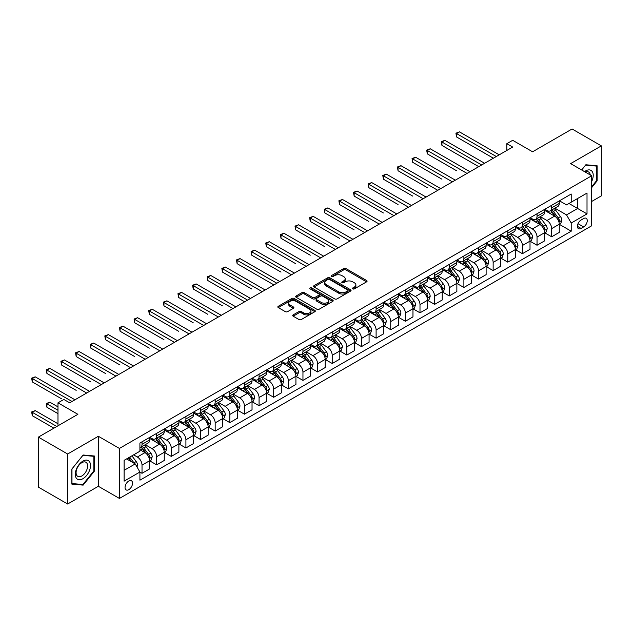 <?xml version="1.0" encoding="UTF-8"?>
<svg xmlns="http://www.w3.org/2000/svg" width="633" height="633" viewBox="0 0 633 633"><rect width="100%" height="100%" fill="white"/><g stroke="black" fill="none" stroke-linecap="round" stroke-linejoin="round"><path stroke-width="0.95" d="M352.787 288.885A1.139 0.657 0 0 0 354.393 288.885L366.602 281.835A1.622 0.942 0 0 0 367.077 281.171A1.622 0.942 0 0 0 366.602 280.506L345.919 268.566A1.622 0.942 0 0 0 343.624 268.566L331.415 275.616A1.139 0.657 0 0 0 331.083 276.083A1.139 0.657 0 0 0 331.415 276.542A1.139 0.657 0 0 0 333.029 276.542L334.604 275.632A5.199 2.999 0 0 1 341.962 275.632L343.679 276.629A5.199 2.999 0 0 1 345.207 278.749A5.199 2.999 0 0 1 343.679 280.87L342.105 281.788A1.139 0.657 0 0 0 341.773 282.247A1.139 0.657 0 0 0 342.105 282.714A1.139 0.657 0 0 0 343.711 282.714L345.294 281.804A5.199 2.999 0 0 1 352.644 281.804L354.369 282.793A5.199 2.999 0 0 1 355.888 284.921A5.199 2.999 0 0 1 354.369 287.042L352.787 287.952A1.139 0.657 0 0 0 352.454 288.419A1.139 0.657 0 0 0 352.787 288.885L352.787 287.952M128.792 489.657A5.293 3.054 120 0 0 132.257 484.989A5.293 3.054 120 0 0 131.442 480.748A5.293 3.054 120 0 0 128.792 481.009A5.293 3.054 120 0 0 125.334 485.677A5.293 3.054 120 0 0 126.149 489.918A5.293 3.054 120 0 0 128.792 489.657M293.19 314.862A1.622 0.942 0 0 0 292.715 315.527A1.622 0.942 0 0 0 293.19 316.191L298.99 319.538A1.622 0.942 0 0 0 301.292 319.538L314.846 311.713A1.622 0.942 0 0 0 315.321 311.048A1.622 0.942 0 0 0 314.846 310.392L294.163 298.452A1.622 0.942 0 0 0 291.868 298.452L278.314 306.277A1.622 0.942 0 0 0 277.84 306.942A1.622 0.942 0 0 0 278.314 307.606L285.325 311.65A1.622 0.942 0 0 0 287.619 311.65L293.419 308.303A1.622 0.942 0 0 0 293.894 307.638A1.622 0.942 0 0 0 293.419 306.973L289.946 304.964A4.344 2.508 0 0 1 288.672 303.191A4.344 2.508 0 0 1 291.354 300.873A4.344 2.508 0 0 1 296.094 301.419L309.703 309.276A4.344 2.508 0 0 1 310.977 311.048A4.344 2.508 0 0 1 308.295 313.367A4.344 2.508 0 0 1 303.555 312.829L301.292 311.515A1.622 0.942 0 0 0 298.99 311.515L293.19 314.862L293.19 316.191M591.697 201.46L601.35 195.882L601.35 145.875L572.09 128.982L532.59 151.793L512.69 140.304L506.835 143.683L512.69 147.062L69.685 402.825L63.838 399.447L57.983 402.825L57.983 425.803M67.644 454.011L67.644 504.018L98.36 486.279L98.36 436.272L67.644 454.011L38.384 437.118L77.883 414.314L57.983 402.825M98.36 436.272L119.431 448.433L591.697 175.776L591.697 225.783L119.431 498.44L119.431 448.433M601.35 145.875L570.626 163.615L591.697 175.776M334.722 298.911A1.622 0.942 0 0 0 337.017 298.911L350.571 291.085A1.622 0.942 0 0 0 351.054 290.42A1.622 0.942 0 0 0 350.571 289.764L329.896 277.824A1.622 0.942 0 0 0 327.601 277.824L314.039 285.649A1.622 0.942 0 0 0 313.564 286.314A1.622 0.942 0 0 0 314.039 286.978L334.722 298.911M310.534 289.131A1.139 0.657 0 0 1 311.689 289.289L311.689 287.936L332.713 300.074A1.622 0.942 0 0 1 333.187 300.738A1.622 0.942 0 0 1 332.713 301.403L319.151 309.228A1.622 0.942 0 0 1 316.856 309.228L296.181 297.288L296.181 295.959A1.622 0.942 0 0 0 295.698 296.624A1.622 0.942 0 0 0 296.181 297.288M296.181 295.959L301.981 292.612A1.622 0.942 0 0 1 304.275 292.612L312.662 297.455A1.622 0.942 0 0 0 314.957 297.455L318.81 295.231A1.622 0.942 0 0 0 319.285 294.567A1.622 0.942 0 0 0 318.81 293.91L310.075 288.862A1.139 0.657 0 0 1 309.743 288.403A1.139 0.657 0 0 1 310.447 287.793A1.139 0.657 0 0 1 311.689 287.936M67.644 504.018L38.384 487.125L38.384 437.118M583.618 218.551L581.047 220.039A5.127 2.959 120 0 0 577.692 224.565A5.127 2.959 120 0 0 578.475 228.671A5.127 2.959 120 0 0 581.047 228.418L583.618 226.931A5.127 2.959 120 0 0 586.973 222.412A5.127 2.959 120 0 0 586.182 218.298A5.127 2.959 120 0 0 583.618 218.551M559.445 200.811L566.527 204.902L571.211 202.196L571.211 194.022L139.917 443.029L139.917 451.21L124.115 460.333L124.115 481.143L139.917 472.02L139.917 480.194L571.211 231.187L571.211 223.014L566.527 214.904L554.896 208.186M571.211 202.196L587.013 193.081L587.013 213.891L571.211 223.014M98.36 486.279L119.431 498.44M506.835 143.683L506.835 150.44M568.988 203.486L577.652 208.486L577.652 198.485L587.013 193.081M566.527 214.904L577.652 208.486L587.013 213.891M124.115 470.327L135.233 463.91L126.568 458.909M139.917 472.091L142.021 473.302L142.021 465.128A6.623 3.822 -120 0 0 137.337 457.018L133.595 454.858M142.021 473.302L149.625 468.911L149.625 460.737A6.623 3.822 -120 0 0 144.949 452.627L139.917 449.723M149.807 460.903L156.652 464.859L156.652 456.678A6.623 3.822 -120 0 0 151.967 448.575L145.25 444.69M156.652 464.859L164.256 460.468L164.256 452.286A6.623 3.822 -120 0 0 159.579 444.176L149.625 438.44M164.438 452.46L171.282 456.409L171.282 448.235A6.623 3.822 -120 0 0 166.598 440.125L159.88 436.248M171.282 456.409L178.886 452.017L178.886 443.844A6.623 3.822 -120 0 0 174.21 435.733L164.256 429.989M179.068 444.01L185.912 447.966L185.912 439.785A6.623 3.822 -120 0 0 181.228 431.682L174.51 427.797M185.912 447.966L193.516 443.575L193.516 435.393A6.623 3.822 -120 0 0 188.84 427.283L178.886 421.546M193.698 435.567L200.542 439.516L200.542 431.342A6.623 3.822 -120 0 0 195.858 423.232L189.14 419.355M200.542 439.516L208.146 435.124L208.146 426.951A6.623 3.822 -120 0 0 203.47 418.84L193.516 413.096M208.32 427.117L215.173 431.073L215.173 422.891A6.623 3.822 -120 0 0 210.488 414.789L203.771 410.904M215.173 431.073L222.776 426.682L222.776 418.5A6.623 3.822 -120 0 0 218.1 410.39L208.146 404.653M222.951 418.674L229.803 422.622L229.803 414.449A6.623 3.822 -120 0 0 225.119 406.339L218.401 402.461M229.803 422.622L237.407 418.231L237.407 410.057A6.623 3.822 -120 0 0 232.73 401.947L222.776 396.203M237.581 410.224L244.433 414.18L244.433 405.998A6.623 3.822 -120 0 0 239.749 397.896L233.031 394.011M244.433 414.18L252.037 409.788L252.037 401.607A6.623 3.822 -120 0 0 247.361 393.497L237.407 387.76M252.211 401.781L259.063 405.729L259.063 397.556A6.623 3.822 -120 0 0 254.379 389.445L247.661 385.568M259.063 405.729L266.667 401.338L266.667 393.164A6.623 3.822 -120 0 0 261.991 385.054L252.037 379.309M266.841 393.33L273.693 397.287L273.693 389.105A6.623 3.822 -120 0 0 269.009 381.003L262.291 377.118M273.693 397.287L281.297 392.895L281.297 384.714A6.623 3.822 -120 0 0 276.621 376.603L266.667 370.867M281.471 384.888L288.324 388.836L288.324 380.662A6.623 3.822 -120 0 0 283.639 372.552L276.922 368.675M288.324 388.836L295.928 384.445L295.928 376.271A6.623 3.822 -120 0 0 291.251 368.161L281.297 362.416M296.102 376.437L302.954 380.393L302.954 372.212A6.623 3.822 -120 0 0 298.27 364.102L291.552 360.224M302.954 380.393L310.558 376.002L310.558 367.82A6.623 3.822 -120 0 0 305.881 359.71L295.928 353.966M310.732 367.995L317.584 371.943L317.584 363.769A6.623 3.822 -120 0 0 312.9 355.659L306.182 351.782M317.584 371.943L325.188 367.551L325.188 359.378A6.623 3.822 -120 0 0 320.512 351.268L310.558 345.523M325.362 359.544L332.214 363.5L332.214 355.319A6.623 3.822 -120 0 0 327.53 347.208L320.812 343.331M332.214 363.5L339.818 359.109L339.818 350.927A6.623 3.822 -120 0 0 335.142 342.817L325.188 337.072M339.992 351.101L346.844 355.05L346.844 346.876A6.623 3.822 -120 0 0 342.16 338.766L335.443 334.881M346.844 355.05L354.448 350.658L354.448 342.485A6.623 3.822 -120 0 0 349.772 334.374L339.818 328.63M354.622 342.651L361.475 346.607L361.475 338.426A6.623 3.822 -120 0 0 356.79 330.315L350.073 326.438M361.475 346.607L369.079 342.216L369.079 334.034A6.623 3.822 -120 0 0 364.402 325.924L354.448 320.179M369.253 334.208L376.105 338.157L376.105 329.983A6.623 3.822 -120 0 0 371.421 321.873L364.703 317.988M376.105 338.157L383.709 333.765L383.709 325.591A6.623 3.822 -120 0 0 379.032 317.481L369.079 311.737M383.883 325.758L390.735 329.714L390.735 321.532A6.623 3.822 -120 0 0 386.051 313.422L379.333 309.545M390.735 329.714L398.339 325.322L398.339 317.141A6.623 3.822 -120 0 0 393.663 309.031L383.709 303.286M398.513 317.315L405.365 321.263L405.365 313.09A6.623 3.822 -120 0 0 400.681 304.979L393.963 301.094M405.365 321.263L412.969 316.872L412.969 308.698A6.623 3.822 -120 0 0 408.293 300.588L398.339 294.843M413.143 308.864L419.995 312.821L419.995 304.639A6.623 3.822 -120 0 0 415.311 296.529L408.594 292.652M419.995 312.821L427.599 308.421L427.599 300.248A6.623 3.822 -120 0 0 422.923 292.137L412.969 286.393M427.773 300.414L434.626 304.37L434.626 296.197A6.623 3.822 -120 0 0 429.942 288.086L423.224 284.201M434.626 304.37L442.23 299.979L442.23 291.805A6.623 3.822 -120 0 0 437.553 283.695L427.599 277.95M442.404 291.971L449.256 295.928L449.256 287.746A6.623 3.822 -120 0 0 444.572 279.636L437.854 275.759M449.256 295.928L456.86 291.528L456.86 283.355A6.623 3.822 -120 0 0 452.184 275.244L442.23 269.5M457.034 283.521L463.886 287.477L463.886 279.303A6.623 3.822 -120 0 0 459.202 271.193L452.484 267.308M463.886 287.477L471.49 283.086L471.49 274.912A6.623 3.822 -120 0 0 466.814 266.802L456.86 261.057M471.664 275.078L478.516 279.034L478.516 270.853A6.623 3.822 -120 0 0 473.832 262.742L467.114 258.865M478.516 279.034L486.12 274.635L486.12 266.461A6.623 3.822 -120 0 0 481.444 258.351L471.49 252.607M486.294 266.628L493.147 270.584L493.147 262.41A6.623 3.822 -120 0 0 488.462 254.3L481.745 250.415M493.147 270.584L500.75 266.192L500.75 258.019A6.623 3.822 -120 0 0 496.074 249.908L486.12 244.164M500.925 258.185L507.777 262.141L507.777 253.96A6.623 3.822 -120 0 0 503.093 245.849L496.375 241.972M507.777 262.141L515.381 257.742L515.381 249.568A6.623 3.822 -120 0 0 510.704 241.458L500.75 235.713M515.555 249.734L522.407 253.691L522.407 245.517A6.623 3.822 -120 0 0 517.723 237.407L511.005 233.522M522.407 253.691L530.011 249.299L530.011 241.126A6.623 3.822 -120 0 0 525.335 233.015L515.381 227.271M530.185 241.292L537.037 245.248L537.037 237.066A6.623 3.822 -120 0 0 532.353 228.956L525.635 225.079M537.037 245.248L544.641 240.849L544.641 232.675A6.623 3.822 -120 0 0 539.965 224.565L530.011 218.82M544.815 232.841L551.667 236.797L551.667 228.624A6.623 3.822 -120 0 0 546.983 220.513L540.265 216.628M551.667 236.797L559.271 232.406L559.271 224.232A6.623 3.822 -120 0 0 554.595 216.122L544.641 210.378M544.815 209.262L546.983 210.512A6.623 3.822 -120 0 0 550.291 210.836A6.623 3.822 -120 0 0 551.667 207.806L551.667 205.306M530.185 217.705L532.353 218.955A6.623 3.822 -120 0 0 535.668 219.287A6.623 3.822 -120 0 0 537.037 216.257L537.037 213.756M515.555 226.155L517.723 227.405A6.623 3.822 -120 0 0 521.038 227.73A6.623 3.822 -120 0 0 522.407 224.699L522.407 222.199M500.925 234.598L503.093 235.848A6.623 3.822 -120 0 0 506.408 236.18A6.623 3.822 -120 0 0 507.777 233.15L507.777 230.649M486.294 243.048L488.462 244.298A6.623 3.822 -120 0 0 491.778 244.623A6.623 3.822 -120 0 0 493.147 241.592L493.147 239.092M471.664 251.491L473.832 252.741A6.623 3.822 -120 0 0 477.147 253.073A6.623 3.822 -120 0 0 478.516 250.043L478.516 247.543M457.034 259.941L459.202 261.192A6.623 3.822 -120 0 0 462.517 261.516A6.623 3.822 -120 0 0 463.886 258.486L463.886 255.985M442.404 268.384L444.572 269.634A6.623 3.822 -120 0 0 447.887 269.967A6.623 3.822 -120 0 0 449.256 266.936L449.256 264.436M427.773 276.835L429.942 278.085A6.623 3.822 -120 0 0 433.257 278.409A6.623 3.822 -120 0 0 434.626 275.379L434.626 272.878M413.143 285.277L415.311 286.527A6.623 3.822 -120 0 0 418.627 286.86A6.623 3.822 -120 0 0 419.995 283.829L419.995 281.329M398.513 293.728L400.681 294.978A6.623 3.822 -120 0 0 403.996 295.302A6.623 3.822 -120 0 0 405.365 292.272L405.365 289.772M383.883 302.17L386.051 303.421A6.623 3.822 -120 0 0 389.366 303.753A6.623 3.822 -120 0 0 390.735 300.722L390.735 298.222M369.253 310.621L371.421 311.871A6.623 3.822 -120 0 0 374.736 312.196A6.623 3.822 -120 0 0 376.105 309.165L376.105 306.665M354.622 319.072L356.79 320.322A6.623 3.822 -120 0 0 360.106 320.646A6.623 3.822 -120 0 0 361.475 317.616L361.475 315.115M339.992 327.514L342.16 328.764A6.623 3.822 -120 0 0 345.476 329.089A6.623 3.822 -120 0 0 346.844 326.058L346.844 323.558M325.362 335.965L327.53 337.215A6.623 3.822 -120 0 0 330.845 337.539A6.623 3.822 -120 0 0 332.214 334.509L332.214 332.009M310.732 344.407L312.9 345.658A6.623 3.822 -120 0 0 316.215 345.982A6.623 3.822 -120 0 0 317.584 342.951L317.584 340.451M296.102 352.858L298.27 354.108A6.623 3.822 -120 0 0 301.585 354.433A6.623 3.822 -120 0 0 302.954 351.402L302.954 348.902M281.471 361.301L283.639 362.551A6.623 3.822 -120 0 0 286.955 362.875A6.623 3.822 -120 0 0 288.324 359.845L288.324 357.344M266.841 369.751L269.009 371.001A6.623 3.822 -120 0 0 272.325 371.326A6.623 3.822 -120 0 0 273.693 368.295L273.693 365.795M252.211 378.194L254.379 379.444A6.623 3.822 -120 0 0 257.694 379.776A6.623 3.822 -120 0 0 259.063 376.738L259.063 374.238M237.581 386.644L239.749 387.894A6.623 3.822 -120 0 0 243.064 388.219A6.623 3.822 -120 0 0 244.433 385.188L244.433 382.688M222.951 395.087L225.119 396.337A6.623 3.822 -120 0 0 228.434 396.669A6.623 3.822 -120 0 0 229.803 393.631L229.803 391.131M208.32 403.538L210.488 404.788A6.623 3.822 -120 0 0 213.804 405.112A6.623 3.822 -120 0 0 215.173 402.082L215.173 399.581M193.69 411.98L195.858 413.23A6.623 3.822 -120 0 0 199.173 413.563A6.623 3.822 -120 0 0 200.542 410.524L200.542 408.024M179.06 420.431L181.228 421.681A6.623 3.822 -120 0 0 184.543 422.005A6.623 3.822 -120 0 0 185.912 418.975L185.912 416.474M164.43 428.873L166.598 430.124A6.623 3.822 -120 0 0 169.913 430.456A6.623 3.822 -120 0 0 171.282 427.425L171.282 424.925M149.799 437.324L151.967 438.574A6.623 3.822 -120 0 0 155.283 438.898A6.623 3.822 -120 0 0 156.652 435.868L156.652 433.368M559.445 224.399L571.211 231.187M550.291 210.836L557.902 206.445A6.623 3.822 -120 0 0 559.271 203.415L559.271 200.914M535.668 219.287L543.272 214.896A6.623 3.822 -120 0 0 544.641 211.865L544.641 209.365M521.038 227.73L528.642 223.338A6.623 3.822 -120 0 0 530.011 220.308L530.011 217.807M506.408 236.18L514.012 231.789A6.623 3.822 -120 0 0 515.381 228.758L515.381 226.258M491.778 244.623L499.382 240.231A6.623 3.822 -120 0 0 500.75 237.201L500.75 234.701M477.147 253.073L484.751 248.682A6.623 3.822 -120 0 0 486.12 245.651L486.12 243.151M462.517 261.516L470.121 257.125A6.623 3.822 -120 0 0 471.49 254.094L471.49 251.594M447.887 269.967L455.491 265.575A6.623 3.822 -120 0 0 456.86 262.545L456.86 260.044M433.257 278.409L440.861 274.018A6.623 3.822 -120 0 0 442.23 270.987L442.23 268.487M418.627 286.86L426.231 282.468A6.623 3.822 -120 0 0 427.599 279.438L427.599 276.938M403.996 295.302L411.6 290.911A6.623 3.822 -120 0 0 412.969 287.88L412.969 285.38M389.366 303.753L396.97 299.362A6.623 3.822 -120 0 0 398.339 296.331L398.339 293.831M374.736 312.196L382.34 307.804A6.623 3.822 -120 0 0 383.709 304.774L383.709 302.273M360.106 320.646L367.71 316.255A6.623 3.822 -120 0 0 369.079 313.224L369.079 310.724M345.476 329.089L353.079 324.697A6.623 3.822 -120 0 0 354.448 321.667L354.448 319.167M330.845 337.539L338.449 333.148A6.623 3.822 -120 0 0 339.818 330.117L339.818 327.617M316.215 345.982L323.819 341.591A6.623 3.822 -120 0 0 325.188 338.56L325.188 336.06M301.585 354.433L309.189 350.041A6.623 3.822 -120 0 0 310.558 347.011L310.558 344.51M286.955 362.875L294.559 358.484A6.623 3.822 -120 0 0 295.928 355.453L295.928 352.953M272.325 371.326L279.928 366.934A6.623 3.822 -120 0 0 281.297 363.904L281.297 361.403M257.694 379.776L265.298 375.377A6.623 3.822 -120 0 0 266.667 372.346L266.667 369.846M243.064 388.219L250.668 383.827A6.623 3.822 -120 0 0 252.037 380.797L252.037 378.297M228.434 396.669L236.038 392.27A6.623 3.822 -120 0 0 237.407 389.24L237.407 386.739M213.804 405.112L221.408 400.721A6.623 3.822 -120 0 0 222.776 397.69L222.776 395.19M199.173 413.563L206.777 409.163A6.623 3.822 -120 0 0 208.146 406.133L208.146 403.632M184.543 422.005L192.147 417.614A6.623 3.822 -120 0 0 193.516 414.583L193.516 412.083M169.913 430.456L177.517 426.056A6.623 3.822 -120 0 0 178.886 423.026L178.886 420.526M155.283 438.898L162.887 434.507A6.623 3.822 -120 0 0 164.256 431.477L164.256 428.976M139.917 447.61A6.623 3.822 -120 0 0 140.653 447.349L148.257 442.95A6.623 3.822 -120 0 0 149.625 439.919L149.625 437.419M140.653 447.349A6.623 3.822 -120 0 0 142.021 444.319L142.021 441.818M135.233 463.91L139.917 472.02M591.697 187.613L597.133 180.84L597.133 165.783L585.841 164.77L581.656 169.984M71.853 484.11L83.145 485.123L94.444 471.071L94.444 456.013L83.145 455L71.853 469.053L71.853 484.11M596.555 180.508L597.133 180.84M93.858 470.73L94.444 471.071M81.958 484.427L83.145 485.123M353.238 289.044L354.369 288.395A5.199 2.999 0 0 0 355.888 286.266L355.888 284.921M345.207 278.749L345.207 280.103A5.199 2.999 0 0 1 343.679 282.223L342.556 282.872M366.602 280.506L366.602 281.835L345.919 269.919A1.622 0.942 0 0 0 343.624 269.919L331.874 276.708M350.571 289.764L350.571 291.085L329.896 279.177A1.622 0.942 0 0 0 327.601 279.177L314.063 286.986L314.039 285.649M347.699 290.887A1.139 0.657 0 0 0 348.039 290.42A1.139 0.657 0 0 0 347.699 289.961L329.548 279.477A1.139 0.657 0 0 0 327.941 279.477L326.28 280.443A5.199 2.999 0 0 0 324.753 282.563A5.199 2.999 0 0 0 326.28 284.684L338.687 291.853A5.199 2.999 0 0 0 346.037 291.853L347.699 290.887L347.699 292.24A1.139 0.657 0 0 0 348.039 291.773L348.039 290.42M324.753 282.563L324.753 283.916A5.199 2.999 0 0 0 326.28 286.037L326.28 284.684M347.699 292.24L346.037 293.198A5.199 2.999 0 0 1 338.687 293.198L326.28 286.037M296.197 297.304L301.981 293.965L301.981 292.612M319.285 294.567L319.285 295.92A1.622 0.942 0 0 1 318.81 296.584L314.957 298.808A1.622 0.942 0 0 1 312.662 298.808L304.275 293.965A1.622 0.942 0 0 0 301.981 293.965M311.689 289.289L332.689 301.411M321.366 302.479A4.344 2.508 0 0 0 326.106 303.025A4.344 2.508 0 0 0 328.788 300.707A4.344 2.508 0 0 0 327.514 298.934L322.719 296.165A1.622 0.942 0 0 0 320.417 296.165L316.571 298.38A1.622 0.942 0 0 0 316.096 299.045A1.622 0.942 0 0 0 316.571 299.71L321.366 302.479L321.366 303.832A4.344 2.508 0 0 0 326.106 304.378A4.344 2.508 0 0 0 328.788 302.06L328.788 300.707M316.096 299.045L316.096 300.398A1.622 0.942 0 0 0 316.571 301.063L316.571 299.71M321.366 303.832L316.571 301.063M310.977 311.048L310.977 312.401A4.344 2.508 0 0 1 308.295 314.72A4.344 2.508 0 0 1 303.555 314.174L301.292 312.868A1.622 0.942 0 0 0 298.99 312.868L293.214 316.207M288.672 303.191L288.672 304.544A4.344 2.508 0 0 0 289.946 306.317L289.946 304.964M293.396 308.311L289.946 306.317M314.846 310.392L314.846 311.713L294.163 299.805A1.622 0.942 0 0 0 291.868 299.805L278.338 307.614L278.314 306.277M559.271 224.501L560.68 223.686L561.851 220.308A4.384 2.532 -120 0 0 560.45 216.573L555.663 210.188A12.66 7.311 -120 0 0 554.286 208.534M549.531 213.194A12.66 7.311 -120 0 0 546.936 210.48M558.876 221.811L559.477 220.498A4.384 2.532 -120 0 0 558.227 217.855L553.44 211.477A12.66 7.311 -120 0 0 552.063 209.816M550.884 210.496A10.508 6.069 60 0 1 552.609 212.459L556.652 217.863M456.567 170.744L427.307 153.851L427.307 150.472L430.234 148.779L469.971 171.725M550.655 210.631A12.66 7.311 60 0 1 552.039 212.284L555.22 216.526M496.304 156.517L456.567 133.579L459.495 131.886L499.231 154.832M493.376 158.21L456.567 136.957L456.567 133.579L455.926 133.207L459.495 131.886M456.567 136.957L455.926 133.207M544.641 232.944L546.05 232.137L547.221 228.758A4.384 2.532 -120 0 0 545.82 225.024L541.033 218.638A12.66 7.311 -120 0 0 539.656 216.984M534.901 221.645A12.66 7.311 -120 0 0 532.306 218.931M544.245 230.262L544.847 228.94A4.384 2.532 -120 0 0 543.597 226.305L538.81 219.92A12.66 7.311 -120 0 0 537.433 218.266M536.254 218.947A10.508 6.069 60 0 1 537.979 220.909L542.022 226.313M441.937 179.194L412.676 162.301L412.676 158.923L415.604 157.229L455.341 180.168M536.024 219.073A12.66 7.311 60 0 1 537.409 220.735L540.59 224.976M530.011 241.395L531.419 240.58L532.59 237.201A4.384 2.532 -120 0 0 531.19 233.466L526.403 227.081A12.66 7.311 -120 0 0 525.026 225.427M520.271 230.088A12.66 7.311 -120 0 0 517.675 227.374M529.615 238.704L530.217 237.391A4.384 2.532 -120 0 0 528.966 234.748L524.179 228.371A12.66 7.311 -120 0 0 522.803 226.709M521.624 227.389A10.508 6.069 60 0 1 523.349 229.352L527.392 234.756M427.307 187.637L398.046 170.744L398.046 167.365L400.974 165.68L440.71 188.618M521.394 227.524A12.66 7.311 60 0 1 522.779 229.178L525.96 233.419M515.381 249.837L516.789 249.03L517.96 245.651A4.384 2.532 -120 0 0 516.56 241.917L511.773 235.531A12.66 7.311 -120 0 0 510.396 233.878M505.64 238.538A12.66 7.311 -120 0 0 503.045 235.824M514.985 247.155L515.586 245.833A4.384 2.532 -120 0 0 514.336 243.199L509.549 236.813A12.66 7.311 -120 0 0 508.172 235.159M506.993 235.84A10.508 6.069 60 0 1 508.718 237.802L512.762 243.207M412.676 196.088L383.416 179.194L383.416 175.816L386.344 174.122L426.08 197.061M506.764 235.967A12.66 7.311 60 0 1 508.149 237.628L511.329 241.869M481.673 164.968L441.937 142.021L444.864 140.336L484.601 163.274M478.746 166.653L441.937 145.408L441.937 142.021L441.296 141.657L444.864 140.336M441.937 145.408L441.296 141.657M467.043 173.41L426.666 150.1L430.234 148.779M427.307 153.851L426.666 150.1M452.413 181.861L412.036 158.551L415.604 157.229M412.676 162.301L412.036 158.551M500.75 258.288L502.159 257.473L503.33 254.094A4.384 2.532 -120 0 0 501.929 250.359L497.142 243.974A12.66 7.311 -120 0 0 495.766 242.32M491.01 246.981A12.66 7.311 -120 0 0 488.415 244.267M500.355 255.597L500.956 254.284A4.384 2.532 -120 0 0 499.706 251.641L494.919 245.264A12.66 7.311 -120 0 0 493.542 243.61M492.363 244.283A10.508 6.069 60 0 1 494.088 246.245L498.131 251.649M398.046 204.53L368.786 187.637L368.786 184.258L371.713 182.573L411.45 205.511M492.134 244.417A12.66 7.311 60 0 1 493.518 246.071L496.699 250.312M437.783 190.304L397.405 166.993L400.974 165.68M398.046 170.744L397.405 166.993M591.697 181.457A10.761 6.211 120 0 0 592.195 171.503A10.761 6.211 120 0 0 584.52 171.638M590.257 174.945A8.142 4.7 120 0 0 589.529 172.88A8.142 4.7 120 0 0 588.611 172.026A8.142 4.7 120 0 0 585.264 172.065M581.68 169.992L585.604 165.11L596.555 166.083L596.555 180.674L591.697 186.719M595.827 165.664L596.555 166.083M82.915 461.14A10.761 6.211 120 0 0 75.303 474.315A10.761 6.211 120 0 0 82.915 478.706A10.761 6.211 120 0 0 90.519 465.532A10.761 6.211 120 0 0 82.915 461.14M81.847 462.66A8.142 4.7 120 0 0 76.53 469.836A8.142 4.7 120 0 0 77.772 476.364A8.142 4.7 120 0 0 81.847 475.961A8.142 4.7 120 0 0 87.172 468.784A8.142 4.7 120 0 0 85.922 462.256A8.142 4.7 120 0 0 81.847 462.66M93.858 470.905L82.915 484.514L71.972 483.541L71.972 468.95L82.915 455.333L93.858 456.314L93.858 470.905M93.13 455.895L93.858 456.314M486.12 266.73L487.529 265.923L488.7 262.545A4.384 2.532 -120 0 0 487.299 258.81L482.512 252.425A12.66 7.311 -120 0 0 481.135 250.771M476.38 255.431A12.66 7.311 -120 0 0 473.785 252.717M485.725 264.048L486.326 262.727A4.384 2.532 -120 0 0 485.076 260.092L480.289 253.706A12.66 7.311 -120 0 0 478.912 252.053M477.733 252.733A10.508 6.069 60 0 1 479.458 254.695L483.501 260.1M383.416 212.981L354.156 196.088L354.156 192.709L357.083 191.016L396.82 213.954M477.504 252.868A12.66 7.311 60 0 1 478.888 254.521L482.069 258.762M471.49 275.181L472.898 274.366L474.07 270.987A4.384 2.532 -120 0 0 472.669 267.253L467.882 260.867A12.66 7.311 -120 0 0 466.505 259.214M461.75 263.874A12.66 7.311 -120 0 0 459.154 261.16M471.094 272.491L471.696 271.177A4.384 2.532 -120 0 0 470.446 268.534L465.659 262.157A12.66 7.311 -120 0 0 464.282 260.503M463.103 261.184A10.508 6.069 60 0 1 464.828 263.138L468.871 268.542M368.786 221.423L339.525 204.53L339.525 201.152L342.453 199.466L382.19 222.405M462.873 261.31A12.66 7.311 60 0 1 464.258 262.964L467.439 267.213M456.86 283.624L458.268 282.816L459.439 279.438A4.384 2.532 -120 0 0 458.039 275.703L453.252 269.318A12.66 7.311 -120 0 0 451.875 267.664M447.12 272.325A12.66 7.311 -120 0 0 444.524 269.611M456.464 280.941L457.066 279.62A4.384 2.532 -120 0 0 455.815 276.985L451.028 270.6A12.66 7.311 -120 0 0 449.652 268.946M448.473 269.626A10.508 6.069 60 0 1 450.198 271.589L454.241 276.993M354.156 229.874L324.895 212.981L324.895 209.602L327.823 207.909L367.559 230.847M448.243 269.761A12.66 7.311 60 0 1 449.628 271.415L452.809 275.656M442.23 292.074L443.638 291.259L444.809 287.88A4.384 2.532 -120 0 0 443.409 284.146L438.622 277.76A12.66 7.311 -120 0 0 437.245 276.107M432.489 280.767A12.66 7.311 -120 0 0 429.894 278.053M441.834 289.384L442.435 288.07A4.384 2.532 -120 0 0 441.185 285.428L436.398 279.05A12.66 7.311 -120 0 0 435.021 277.396M433.842 278.077A10.508 6.069 60 0 1 435.567 280.031L439.611 285.436M339.525 238.317L310.265 221.423L310.265 218.045L313.193 216.359L352.929 239.298M433.613 278.204A12.66 7.311 60 0 1 434.998 279.857L438.178 284.106M427.599 300.517L429.008 299.71L430.179 296.331A4.384 2.532 -120 0 0 428.778 292.596L423.991 286.211A12.66 7.311 -120 0 0 422.615 284.557M417.859 289.218A12.66 7.311 -120 0 0 415.264 286.504M427.204 297.834L427.805 296.513A4.384 2.532 -120 0 0 426.555 293.878L421.768 287.493A12.66 7.311 -120 0 0 420.391 285.839M419.212 286.52A10.508 6.069 60 0 1 420.937 288.482L424.98 293.886M324.895 246.767L295.635 229.874L295.635 226.495L298.562 224.802L338.299 247.74M418.983 286.654A12.66 7.311 60 0 1 420.367 288.308L423.548 292.549M423.153 198.754L382.775 175.444L386.344 174.122M383.416 179.194L382.775 175.444M408.522 207.197L368.145 183.887L371.713 182.573M368.786 187.637L368.145 183.887M393.892 215.647L353.515 192.337L357.083 191.016M354.156 196.088L353.515 192.337M379.262 224.09L338.884 200.78L342.453 199.466M339.525 204.53L338.884 200.78M364.632 232.54L324.254 209.23L327.823 207.909M324.895 212.981L324.254 209.23M412.969 308.967L414.378 308.152L415.549 304.774A4.384 2.532 -120 0 0 414.148 301.039L409.361 294.654A12.66 7.311 -120 0 0 407.984 293M403.229 297.66A12.66 7.311 -120 0 0 400.634 294.946M412.574 306.277L413.175 304.964A4.384 2.532 -120 0 0 411.925 302.321L407.138 295.943A12.66 7.311 -120 0 0 405.761 294.29M404.582 294.97A10.508 6.069 60 0 1 406.307 296.924L410.35 302.329M310.265 255.21L281.005 238.317L281.005 234.938L283.932 233.253L323.669 256.191M404.352 295.097A12.66 7.311 60 0 1 405.737 296.75L408.918 300.999M350.002 240.983L309.624 217.673L313.193 216.359M310.265 221.423L309.624 217.673M398.339 317.41L399.747 316.603L400.918 313.224A4.384 2.532 -120 0 0 399.518 309.49L394.731 303.104A12.66 7.311 -120 0 0 393.354 301.45M388.599 306.111A12.66 7.311 -120 0 0 386.003 303.397M397.943 314.728L398.545 313.406A4.384 2.532 -120 0 0 397.295 310.771L392.507 304.386A12.66 7.311 -120 0 0 391.131 302.732M389.952 303.413A10.508 6.069 60 0 1 391.677 305.375L395.72 310.779M295.635 263.66L266.374 246.767L266.374 243.389L269.302 241.695L309.039 264.634M389.722 303.547A12.66 7.311 60 0 1 391.107 305.201L394.288 309.442M335.371 249.434L294.994 226.123L298.562 224.802M295.635 229.874L294.994 226.123M383.709 325.86L385.117 325.046L386.288 321.667A4.384 2.532 -120 0 0 384.888 317.932L380.101 311.547A12.66 7.311 -120 0 0 378.724 309.893M373.968 314.554A12.66 7.311 -120 0 0 371.373 311.84M383.313 323.17L383.914 321.857A4.384 2.532 -120 0 0 382.664 319.222L377.877 312.837A12.66 7.311 -120 0 0 376.5 311.183M375.322 311.863A10.508 6.069 60 0 1 377.046 313.818L381.09 319.222M281.005 272.103L251.744 255.21L251.744 251.831L254.672 250.146L294.408 273.084M375.092 311.99A12.66 7.311 60 0 1 376.477 313.644L379.658 317.893M320.741 257.876L280.364 234.566L283.932 233.253M281.005 238.317L280.364 234.566M369.079 334.303L370.487 333.496L371.658 330.117A4.384 2.532 -120 0 0 370.258 326.383L365.47 319.997A12.66 7.311 -120 0 0 364.094 318.344M359.338 323.004A12.66 7.311 -120 0 0 356.743 320.29M368.683 331.621L369.284 330.299A4.384 2.532 -120 0 0 368.034 327.665L363.247 321.279A12.66 7.311 -120 0 0 361.87 319.625M360.691 320.306A10.508 6.069 60 0 1 362.416 322.268L366.46 327.672M266.374 280.554L273.923 284.913M360.462 320.44A12.66 7.311 60 0 1 361.847 322.094L365.027 326.335M306.111 266.327L265.733 243.017L269.302 241.695M266.374 246.767L265.733 243.017M354.448 342.754L355.857 341.939L357.028 338.56A4.384 2.532 -120 0 0 355.627 334.825L350.84 328.44A12.66 7.311 -120 0 0 349.463 326.786M344.708 331.447A12.66 7.311 -120 0 0 342.113 328.733M354.053 340.063L354.654 338.75A4.384 2.532 -120 0 0 353.404 336.115L348.617 329.73A12.66 7.311 -120 0 0 347.24 328.076M346.061 328.756A10.508 6.069 60 0 1 347.786 330.711L351.829 336.115M251.744 288.996L222.484 272.103L222.484 268.724L225.411 267.039L265.148 289.977M345.832 328.883A12.66 7.311 60 0 1 347.216 330.537L350.397 334.786M291.481 274.769L251.103 251.459L254.672 250.146M251.744 255.21L251.103 251.459M339.818 351.196L341.227 350.389L342.398 347.011A4.384 2.532 -120 0 0 340.997 343.276L336.21 336.891A12.66 7.311 -120 0 0 334.833 335.237M330.078 339.897A12.66 7.311 -120 0 0 327.483 337.183M339.423 348.514L340.024 347.193A4.384 2.532 -120 0 0 338.774 344.558L333.987 338.172A12.66 7.311 -120 0 0 332.61 336.519M331.431 337.199A10.508 6.069 60 0 1 333.156 339.161L337.199 344.566M237.114 297.447L244.662 301.806M331.201 337.334A12.66 7.311 60 0 1 332.586 338.987L335.767 343.228M276.85 283.22L237.114 260.282L240.042 258.588L279.778 281.527M273.923 284.905L237.114 263.66L237.114 260.282L236.473 259.91L240.042 258.588M237.114 263.66L236.473 259.91M325.188 359.647L326.596 358.832L327.767 355.453A4.384 2.532 -120 0 0 326.367 351.719L321.58 345.333A12.66 7.311 -120 0 0 320.203 343.679M315.448 348.34A12.66 7.311 -120 0 0 312.852 345.634M324.792 356.957L325.394 355.643A4.384 2.532 -120 0 0 324.143 353.008L319.356 346.623A12.66 7.311 -120 0 0 317.98 344.969M316.801 345.65A10.508 6.069 60 0 1 318.526 347.612L322.569 353.008M222.484 305.889L193.223 288.996L193.223 285.618L196.151 283.932L235.887 306.87M316.571 345.776A12.66 7.311 60 0 1 317.956 347.43L321.137 351.679M310.558 368.089L311.966 367.282L313.137 363.904A4.384 2.532 -120 0 0 311.737 360.169L306.95 353.784A12.66 7.311 -120 0 0 305.573 352.13M300.817 356.79A12.66 7.311 -120 0 0 298.222 354.076M310.162 365.407L310.763 364.086A4.384 2.532 -120 0 0 309.513 361.451L304.726 355.066A12.66 7.311 -120 0 0 303.349 353.412M302.17 354.092A10.508 6.069 60 0 1 303.895 356.055L307.939 361.459M207.853 314.34L178.593 297.447L178.593 294.068L181.521 292.375L221.257 315.321M301.941 354.227A12.66 7.311 60 0 1 303.326 355.881L306.507 360.122M295.928 376.54L297.336 375.725L298.507 372.346A4.384 2.532 -120 0 0 297.106 368.612L292.319 362.234A12.66 7.311 -120 0 0 290.943 360.573M286.187 365.233A12.66 7.311 -120 0 0 283.592 362.527M295.532 373.85L296.133 372.536A4.384 2.532 -120 0 0 294.883 369.901L290.096 363.516A12.66 7.311 -120 0 0 288.719 361.862M287.54 362.543A10.508 6.069 60 0 1 289.265 364.505L293.308 369.901M193.223 322.783L163.963 305.889L163.963 302.511L166.89 300.825L206.627 323.764M287.311 362.669A12.66 7.311 60 0 1 288.695 364.323L291.876 368.572M281.297 384.983L282.706 384.176L283.877 380.797A4.384 2.532 -120 0 0 282.476 377.062L277.689 370.677A12.66 7.311 -120 0 0 276.312 369.023M271.557 373.684A12.66 7.311 -120 0 0 268.962 370.97M280.902 382.3L281.503 380.987A4.384 2.532 -120 0 0 280.253 378.344L275.466 371.959A12.66 7.311 -120 0 0 274.089 370.305M272.91 370.985A10.508 6.069 60 0 1 274.635 372.948L278.678 378.352M178.593 331.233L149.333 314.34L149.333 310.961L152.26 309.268L191.997 332.214M272.681 371.12A12.66 7.311 60 0 1 274.065 372.774L277.246 377.015M266.667 393.433L268.076 392.618L269.247 389.24A4.384 2.532 -120 0 0 267.846 385.505L263.059 379.127A12.66 7.311 -120 0 0 261.682 377.466M256.927 382.126A12.66 7.311 -120 0 0 254.331 379.42M266.271 390.743L266.873 389.43A4.384 2.532 -120 0 0 265.623 386.795L260.836 380.409A12.66 7.311 -120 0 0 259.459 378.756M258.28 379.436A10.508 6.069 60 0 1 260.005 381.398L264.048 386.795M163.963 339.676L134.702 322.783L134.702 319.404L137.63 317.719L177.367 340.657M258.05 379.563A12.66 7.311 60 0 1 259.435 381.216L262.616 385.465M252.037 401.876L253.445 401.069L254.616 397.69A4.384 2.532 -120 0 0 253.216 393.955L248.429 387.57A12.66 7.311 -120 0 0 247.052 385.916M242.297 390.577A12.66 7.311 -120 0 0 239.701 387.863M251.641 399.194L252.243 397.88A4.384 2.532 -120 0 0 250.992 395.237L246.205 388.852A12.66 7.311 -120 0 0 244.829 387.198M243.65 387.879A10.508 6.069 60 0 1 245.375 389.841L249.418 395.245M149.333 348.126L120.072 331.233L120.072 327.854L123 326.161L162.736 349.107M243.42 388.013A12.66 7.311 60 0 1 244.805 389.667L247.986 393.908M237.407 410.326L238.815 409.511L239.986 406.133A4.384 2.532 -120 0 0 238.586 402.398L233.799 396.021A12.66 7.311 -120 0 0 232.422 394.359M227.666 399.019A12.66 7.311 -120 0 0 225.071 396.313M237.011 407.636L237.612 406.323A4.384 2.532 -120 0 0 236.362 403.688L231.575 397.302A12.66 7.311 -120 0 0 230.198 395.649M229.019 396.329A10.508 6.069 60 0 1 230.744 398.292L234.788 403.688M134.702 356.569L105.442 339.676L105.442 336.297L108.37 334.612L148.106 357.55M228.79 396.456A12.66 7.311 60 0 1 230.175 398.11L233.355 402.359M222.776 418.769L224.185 417.962L225.356 414.583A4.384 2.532 -120 0 0 223.955 410.849L219.168 404.463A12.66 7.311 -120 0 0 217.792 402.81M213.036 407.47A12.66 7.311 -120 0 0 210.441 404.756M222.381 416.087L222.982 414.773A4.384 2.532 -120 0 0 221.732 412.13L216.945 405.745A12.66 7.311 -120 0 0 215.568 404.091M214.389 404.772A10.508 6.069 60 0 1 216.114 406.734L220.157 412.138M120.072 365.019L90.812 348.126L90.812 344.748L93.739 343.054L133.476 366.001M214.16 404.906A12.66 7.311 60 0 1 215.544 406.56L218.725 410.801M208.146 427.22L209.555 426.405L210.726 423.026A4.384 2.532 -120 0 0 209.325 419.291L204.538 412.914A12.66 7.311 -120 0 0 203.161 411.252M198.406 415.913A12.66 7.311 -120 0 0 195.811 413.207M207.751 424.529L208.352 423.216A4.384 2.532 -120 0 0 207.102 420.581L202.315 414.196A12.66 7.311 -120 0 0 200.938 412.542M199.759 413.222A10.508 6.069 60 0 1 201.484 415.185L205.527 420.581M105.442 373.462L76.182 356.569L76.182 353.19L79.109 351.505L118.846 374.443M199.53 413.349A12.66 7.311 60 0 1 200.914 415.003L204.095 419.252M193.516 435.662L194.924 434.855L196.095 431.477A4.384 2.532 -120 0 0 194.695 427.742L189.908 421.356A12.66 7.311 -120 0 0 188.531 419.703M183.776 424.363A12.66 7.311 -120 0 0 181.18 421.649M193.12 432.98L193.722 431.666A4.384 2.532 -120 0 0 192.472 429.024L187.684 422.638A12.66 7.311 -120 0 0 186.308 420.985M185.129 421.665A10.508 6.069 60 0 1 186.854 423.627L190.897 429.032M90.812 381.913L61.551 365.019L61.551 361.641L64.479 359.948L104.216 382.894M184.899 421.8A12.66 7.311 60 0 1 186.284 423.453L189.465 427.694M178.886 444.113L180.294 443.298L181.465 439.919A4.384 2.532 -120 0 0 180.065 436.184L175.278 429.807A12.66 7.311 -120 0 0 173.901 428.145M169.146 432.806A12.66 7.311 -120 0 0 166.55 430.1M178.49 441.423L179.092 440.109A4.384 2.532 -120 0 0 177.841 437.474L173.054 431.089A12.66 7.311 -120 0 0 171.678 429.435M170.499 430.116A10.508 6.069 60 0 1 172.223 432.078L176.267 437.474M76.182 390.355L46.921 373.462L46.921 370.083L49.849 368.398L89.585 391.336M170.269 430.242A12.66 7.311 60 0 1 171.654 431.896L174.835 436.145M164.256 452.555L165.664 451.748L166.835 448.37A4.384 2.532 -120 0 0 165.435 444.635L160.647 438.25A12.66 7.311 -120 0 0 159.271 436.596M154.515 441.256A12.66 7.311 -120 0 0 151.92 438.542M163.86 449.873L164.461 448.56A4.384 2.532 -120 0 0 163.211 445.917L158.424 439.531A12.66 7.311 -120 0 0 157.047 437.878M155.868 438.558A10.508 6.069 60 0 1 157.593 440.521L161.637 445.925M61.551 398.806L32.291 381.913L32.291 378.534L35.219 376.841L74.955 399.787M155.639 438.693A12.66 7.311 60 0 1 157.024 440.346L160.204 444.588M149.625 461.006L151.034 460.191L152.205 456.812A4.384 2.532 -120 0 0 150.804 453.078L146.017 446.7A12.66 7.311 -120 0 0 144.641 445.039M149.23 458.316L149.831 457.002A4.384 2.532 -120 0 0 148.581 454.367L143.794 447.982A12.66 7.311 -120 0 0 142.417 446.328M141.238 447.009A10.508 6.069 60 0 1 142.963 448.971L147.006 454.367M57.983 406.877L49.849 402.184L46.921 403.87L46.921 407.248L57.983 413.634M141.009 447.135A12.66 7.311 60 0 1 142.393 448.789L145.574 453.038M46.921 407.248L46.28 403.498L57.983 410.255M46.28 403.498L49.849 402.184M136.989 466.948L137.575 465.263A4.384 2.532 -120 0 0 136.174 461.528L131.901 455.831M57.983 423.77L35.219 410.627L32.291 412.32L32.291 415.699L53.884 428.161M134.346 463.403A4.384 2.532 -120 0 0 133.951 462.81L129.678 457.113M128.586 457.746L131.648 461.845M128.277 457.928L130.881 461.394M32.291 415.699L31.65 411.948L56.812 426.476M31.65 411.948L35.219 410.627M262.22 291.663L221.843 268.352L225.411 267.039M222.484 272.103L221.843 268.352M247.59 300.113L207.853 277.175L210.781 275.482L250.518 298.42M244.662 301.799L207.853 280.554L207.853 277.175L207.213 276.803L210.781 275.482M207.853 280.554L207.213 276.803M232.96 308.564L192.582 285.246L196.151 283.932M193.223 288.996L192.582 285.246M218.33 317.006L177.952 293.696L181.521 292.375M178.593 297.447L177.952 293.696M203.699 325.457L163.322 302.139L166.89 300.825M163.963 305.889L163.322 302.139M189.069 333.9L148.692 310.589L152.26 309.268M149.333 314.34L148.692 310.589M174.439 342.35L134.061 319.032L137.63 317.719M134.702 322.783L134.061 319.032M159.809 350.793L119.431 327.483L123 326.161M120.072 331.233L119.431 327.483M145.179 359.243L104.801 335.925L108.37 334.612M105.442 339.676L104.801 335.925M130.548 367.686L90.171 344.376L93.739 343.054M90.812 348.126L90.171 344.376M115.918 376.137L75.541 352.818L79.109 351.505M76.182 356.569L75.541 352.818M101.288 384.579L60.91 361.269L64.479 359.948M61.551 365.019L60.91 361.269M86.658 393.03L46.28 369.712L49.849 368.398M46.921 373.462L46.28 369.712M72.027 401.472L31.65 378.162L35.219 376.841M32.291 381.913L31.65 378.162M137.337 457.018L144.949 452.627M151.967 448.575L159.579 444.176M166.598 440.125L174.21 435.733M181.228 431.682L188.84 427.283M195.858 423.232L203.47 418.84M210.488 414.789L218.1 410.39M225.119 406.339L232.73 401.947M239.749 397.896L247.361 393.497M254.379 389.445L261.991 385.054M269.009 381.003L276.621 376.603M283.639 372.552L291.251 368.161M298.27 364.102L305.881 359.71M312.9 355.659L320.512 351.268M327.53 347.208L335.142 342.817M342.16 338.766L349.772 334.374M356.79 330.315L364.402 325.924M371.421 321.873L379.032 317.481M386.051 313.422L393.663 309.031M400.681 304.979L408.293 300.588M415.311 296.529L422.923 292.137M429.942 288.086L437.553 283.695M444.572 279.636L452.184 275.244M459.202 271.193L466.814 266.802M473.832 262.742L481.444 258.351M488.462 254.3L496.074 249.908M503.093 245.849L510.704 241.458M517.723 237.407L525.335 233.015M532.353 228.956L539.965 224.565M546.983 220.513L554.595 216.122M551.667 207.806L559.271 203.415M551.667 228.624L559.271 224.232M537.037 237.066L544.641 232.675M537.037 216.257L544.641 211.865M522.407 245.517L530.011 241.126M522.407 224.699L530.011 220.308M507.777 253.96L515.381 249.568M507.777 233.15L515.381 228.758M493.147 262.41L500.75 258.019M493.147 241.592L500.75 237.201M478.516 270.853L486.12 266.461M478.516 250.043L486.12 245.651M463.886 279.303L471.49 274.912M463.886 258.486L471.49 254.094M449.256 287.746L456.86 283.355M449.256 266.936L456.86 262.545M434.626 296.197L442.23 291.805M434.626 275.379L442.23 270.987M419.995 304.639L427.599 300.248M419.995 283.829L427.599 279.438M405.365 313.09L412.969 308.698M405.365 292.272L412.969 287.88M390.735 321.532L398.339 317.141M390.735 300.722L398.339 296.331M376.105 329.983L383.709 325.591M376.105 309.165L383.709 304.774M361.475 338.426L369.079 334.034M361.475 317.616L369.079 313.224M346.844 346.876L354.448 342.485M346.844 326.058L354.448 321.667M332.214 355.319L339.818 350.927M332.214 334.509L339.818 330.117M317.584 363.769L325.188 359.378M317.584 342.951L325.188 338.56M302.954 372.212L310.558 367.82M302.954 351.402L310.558 347.011M288.324 380.662L295.928 376.271M288.324 359.845L295.928 355.453M273.693 389.105L281.297 384.714M273.693 368.295L281.297 363.904M259.063 397.556L266.667 393.164M259.063 376.738L266.667 372.346M244.433 405.998L252.037 401.607M244.433 385.188L252.037 380.797M229.803 414.449L237.407 410.057M229.803 393.631L237.407 389.24M215.173 422.891L222.776 418.5M215.173 402.082L222.776 397.69M200.542 431.342L208.146 426.951M200.542 410.524L208.146 406.133M185.912 439.785L193.516 435.393M185.912 418.975L193.516 414.583M171.282 448.235L178.886 443.844M171.282 427.425L178.886 423.026M156.652 456.678L164.256 452.286M156.652 435.868L164.256 431.477M142.021 465.128L149.625 460.737M142.021 444.319L149.625 439.919M578.008 223.694L583.618 226.931M577.415 226.321L581.047 228.418M354.369 288.395L354.369 287.042M342.105 282.714L342.105 281.788M343.679 282.223L343.679 280.87M331.415 276.542L331.415 275.616M343.624 269.919L343.624 268.566M345.919 269.919L345.919 268.566M327.601 279.177L327.601 277.824M329.896 279.177L329.896 277.824M338.687 293.198L338.687 291.853M346.037 293.198L346.037 291.853M304.275 293.965L304.275 292.612M312.662 298.808L312.662 297.455M314.957 298.808L314.957 297.455M318.81 296.584L318.81 295.231M332.713 301.403L332.713 300.074M298.99 312.868L298.99 311.515M301.292 312.868L301.292 311.515M303.555 314.174L303.555 312.829M293.419 308.303L293.419 306.973M291.868 299.805L291.868 298.452M294.163 299.805L294.163 298.452M558.947 222.056L561.819 220.395M553.44 211.477L555.663 210.188M549.99 213.463L552.039 212.284M558.227 217.855L560.45 216.573M557.879 219.572L559.477 220.498M544.317 230.499L547.189 228.837M538.81 219.92L541.033 218.638M535.36 221.914L537.409 220.735M543.597 226.305L545.82 225.024M543.249 228.015L544.847 228.94M529.686 238.95L532.559 237.288M524.179 228.371L526.403 227.081M520.73 230.357L522.779 229.178M528.966 234.748L531.19 233.466M528.618 236.465L530.217 237.391M515.056 247.392L517.929 245.731M509.549 236.813L511.773 235.531M506.099 238.807L508.149 237.628M514.336 243.199L516.56 241.917M513.988 244.908L515.586 245.833M500.426 255.843L503.298 254.181M494.919 245.264L497.142 243.974M491.469 247.25L493.518 246.071M499.706 251.641L501.929 250.359M499.358 253.358L500.956 254.284M485.796 264.285L488.668 262.624M480.289 253.706L482.512 252.425M476.839 255.7L478.888 254.521M485.076 260.092L487.299 258.81M484.728 261.801L486.326 262.727M471.166 272.736L474.038 271.074M465.659 262.157L467.882 260.867M462.209 264.143L464.258 262.964M470.446 268.534L472.669 267.253M470.097 270.251L471.696 271.177M456.535 281.179L459.408 279.517M451.028 270.6L453.252 269.318M447.578 272.594L449.628 271.415M455.815 276.985L458.039 275.703M455.467 278.694L457.066 279.62M441.905 289.629L444.777 287.968M436.398 279.05L438.622 277.76M432.948 281.036L434.998 279.857M441.185 285.428L443.409 284.146M440.837 287.145L442.435 288.07M427.275 298.072L430.147 296.41M421.768 287.493L423.991 286.211M418.318 289.487L420.367 288.308M426.555 293.878L428.778 292.596M426.207 295.587L427.805 296.513M412.645 306.522L415.517 304.861M407.138 295.943L409.361 294.654M403.688 297.929L405.737 296.75M411.925 302.321L414.148 301.039M411.577 304.038L413.175 304.964M398.015 314.965L400.887 313.311M392.507 304.386L394.731 303.104M389.058 306.38L391.107 305.201M397.295 310.771L399.518 309.49M396.946 312.48L398.545 313.406M383.384 323.416L386.257 321.754M377.877 312.837L380.101 311.547M374.427 314.823L376.477 313.644M382.664 319.222L384.888 317.932M382.316 320.931L383.914 321.857M368.754 331.858L371.626 330.204M363.247 321.279L365.47 319.997M359.797 323.273L361.847 322.094M368.034 327.665L370.258 326.383M367.686 329.374L369.284 330.299M354.124 340.309L356.996 338.647M348.617 329.73L350.84 328.44M345.167 331.716L347.216 330.537M353.404 336.115L355.627 334.825M353.056 337.824L354.654 338.75M339.494 348.751L342.366 347.098M333.987 338.172L336.21 336.891M330.537 340.166L332.586 338.987M338.774 344.558L340.997 343.276M338.426 346.267L340.024 347.193M324.864 357.202L327.736 355.54M319.356 346.623L321.58 345.333M315.907 348.609L317.956 347.43M324.143 353.008L326.367 351.719M323.795 354.717L325.394 355.643M310.233 365.645L313.106 363.991M304.726 355.066L306.95 353.784M301.276 357.059L303.326 355.881M309.513 361.451L311.737 360.169M309.165 363.168L310.763 364.086M295.603 374.095L298.475 372.433M290.096 363.516L292.319 362.234M286.654 365.502L288.695 364.323M294.883 369.901L297.106 368.612M294.535 371.611L296.133 372.536M280.973 382.538L283.845 380.884M275.466 371.959L277.689 370.677M272.024 373.953L274.065 372.774M280.253 378.344L282.476 377.062M279.905 380.061L281.503 380.987M266.343 390.988L269.215 389.327M260.836 380.409L263.059 379.127M257.394 382.395L259.435 381.216M265.623 386.795L267.846 385.505M265.274 388.504L266.873 389.43M251.712 399.431L254.585 397.777M246.205 388.852L248.429 387.57M242.763 390.846L244.805 389.667M250.992 395.237L253.216 393.955M250.644 396.954L252.243 397.88M237.082 407.881L239.954 406.22M231.575 397.302L233.799 396.021M228.133 399.288L230.175 398.11M236.362 403.688L238.586 402.398M236.014 405.397L237.612 406.323M222.452 416.324L225.324 414.67M216.945 405.745L219.168 404.463M213.503 407.739L215.544 406.56M221.732 412.13L223.955 410.849M221.384 413.847L222.982 414.773M207.822 424.775L210.694 423.113M202.315 414.196L204.538 412.914M198.873 416.182L200.914 415.003M207.102 420.581L209.325 419.291M206.754 422.29L208.352 423.216M193.192 433.217L196.064 431.564M187.684 422.638L189.908 421.356M184.243 424.632L186.284 423.453M192.472 429.024L194.695 427.742M192.123 430.741L193.722 431.666M178.561 441.668L181.434 440.006M173.054 431.089L175.278 429.807M169.612 433.075L171.654 431.896M177.841 437.474L180.065 436.184M177.493 439.183L179.092 440.109M163.931 450.11L166.803 448.457M158.424 439.531L160.647 438.25M154.982 441.525L157.024 440.346M163.211 445.917L165.435 444.635M162.863 447.634L164.461 448.56M149.301 458.561L152.173 456.899M143.794 447.982L146.017 446.7M140.352 449.968L142.393 448.789M148.581 454.367L150.804 453.078M148.233 456.077L149.831 457.002M136.435 465.991L137.543 465.35M133.951 462.81L136.174 461.528"/></g></svg>

